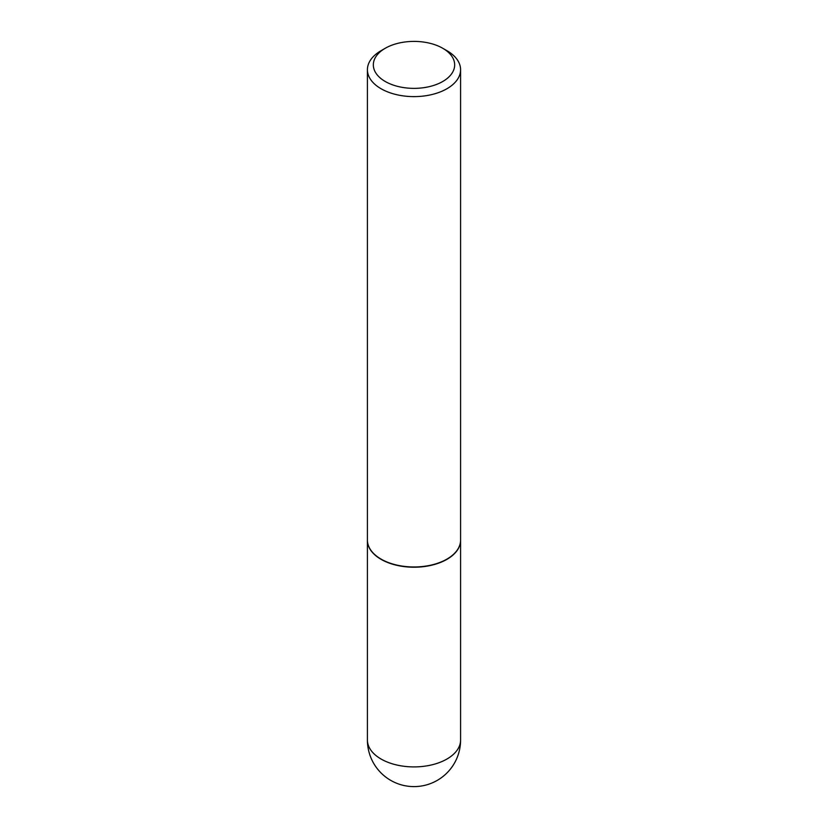 <?xml version="1.0" encoding="UTF-8"?>
<svg xmlns="http://www.w3.org/2000/svg" width="828" height="828" viewBox="0 0 828 828"><rect width="100%" height="100%" fill="white"/><g stroke="black" fill="none" stroke-linecap="round" stroke-linejoin="round"><path stroke-width="1.24" d="M367.415 540.198A46.585 26.9 0 0 0 367.415 540.322A46.585 26.9 0 0 0 381.056 559.335A46.585 26.9 0 0 0 431.833 565.172A46.585 26.9 0 0 0 460.585 540.322A46.585 26.9 0 0 0 460.585 540.198M381.159 559.159A46.296 26.724 0 0 0 381.263 559.221A46.296 26.724 0 0 0 446.737 559.221L446.944 559.097A46.585 26.9 0 0 0 460.585 540.073L460.585 69.718A46.585 26.9 0 0 0 446.944 50.694L442.763 48.283A40.675 23.484 0 0 0 385.237 48.283L385.237 48.283A40.675 23.484 0 0 0 385.237 81.486A40.675 23.484 0 0 0 442.763 81.486A40.675 23.484 0 0 0 442.763 48.283M381.056 50.694L385.237 48.283L381.056 50.694A46.585 26.9 0 0 0 367.415 69.718L367.415 540.073A46.585 26.9 0 0 0 381.056 559.097A46.585 26.9 0 0 0 446.944 559.097L446.737 559.221M367.415 69.718A46.585 26.9 0 0 0 396.167 94.568A46.585 26.9 0 0 0 446.944 88.731A46.585 26.9 0 0 0 460.585 69.718M460.585 740.015A46.585 46.585 0 0 1 437.298 780.359A46.585 46.585 0 0 1 367.415 740.015A46.585 26.9 0 0 0 381.056 759.028A46.585 26.9 0 0 0 446.944 759.028A46.585 26.9 0 0 0 460.585 740.015L460.585 540.322M367.415 740.015L367.415 540.322"/></g></svg>
